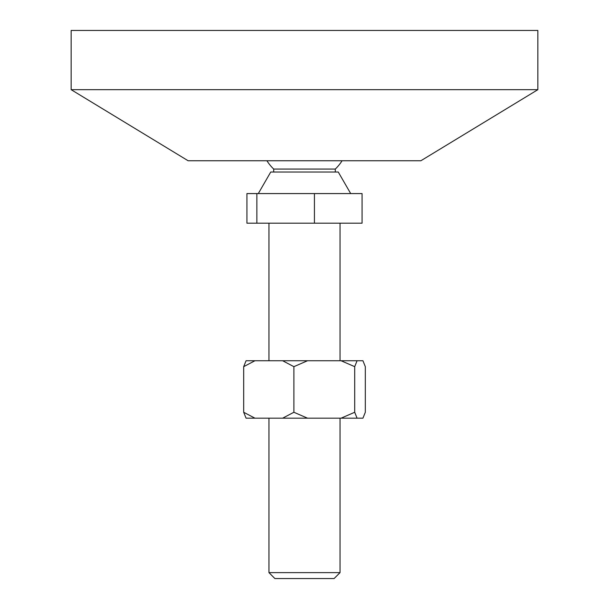 <?xml version="1.0" encoding="UTF-8"?>
<svg xmlns="http://www.w3.org/2000/svg" width="609" height="609" viewBox="0 0 609 609"><rect width="100%" height="100%" fill="white"/><g stroke="black" fill="none" stroke-linecap="round" stroke-linejoin="round"><path stroke-width="0.91" d="M537.854 89.675L420.88 160.753L188.12 160.753L71.146 89.675L71.146 30.45L537.854 30.45L537.854 89.675L71.146 89.675M335.3 172.027L335.3 169.066L273.7 169.066L273.7 172.027M350.7 193.571L338.261 172.027L270.739 172.027L258.3 193.571M340.035 572.627L334.113 578.55L274.887 578.55L268.965 572.627L340.035 572.627L340.035 418.185M256.861 193.571L246.927 193.571L246.927 223.183L256.861 223.183L256.861 193.571L362.073 193.571L362.073 223.183L256.861 223.183M314.427 223.183L314.427 193.571M354.704 366.664L357.087 360.741L341.063 360.741L354.704 366.664L354.704 412.263L341.063 418.185L307.53 418.185L293.888 412.263L293.888 366.664L307.53 360.741L282.622 360.741L293.888 366.664M357.087 360.741L362.934 360.741L365.316 366.664L365.316 412.263L362.934 418.185L357.087 418.185L354.704 412.263M341.063 360.741L307.53 360.741M243.684 366.664L254.943 360.741L246.066 360.741L243.684 366.664L243.684 412.263L246.066 418.185L254.943 418.185L243.684 412.263M293.888 412.263L282.622 418.185L254.943 418.185M282.622 360.741L254.943 360.741M357.087 418.185L341.063 418.185M307.53 418.185L282.622 418.185M266.925 160.753A44.419 44.419 0 0 0 273.7 169.066M340.035 360.741L340.035 223.183M268.965 572.627L268.965 418.185M268.965 360.741L268.965 223.183M335.3 169.066A44.419 44.419 0 0 0 342.075 160.753"/></g></svg>
